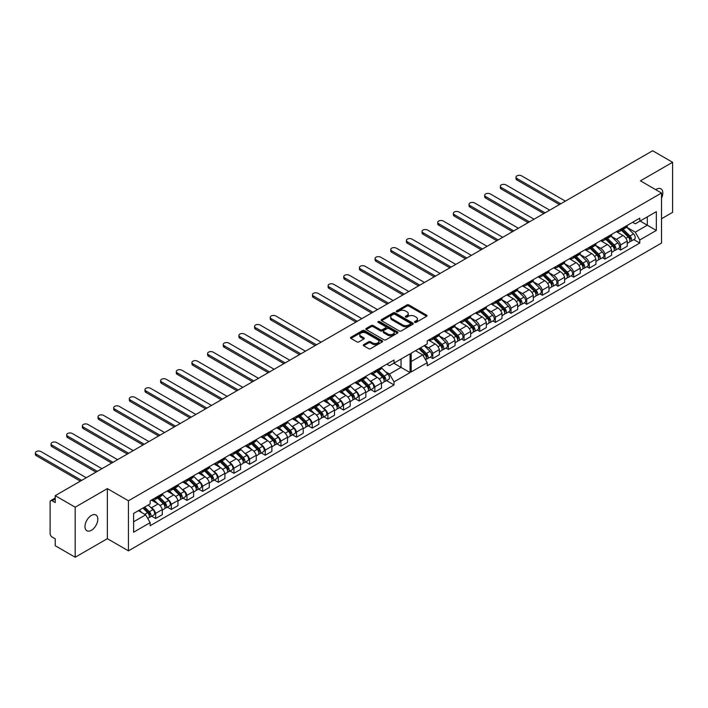 <?xml version="1.0" encoding="UTF-8"?>
<svg xmlns="http://www.w3.org/2000/svg" width="708" height="708" viewBox="0 0 708 708"><rect width="100%" height="100%" fill="white"/><g stroke="black" fill="none" stroke-linecap="round" stroke-linejoin="round"><path stroke-width="1.06" d="M661.511 198.196A9.08 5.248 120 0 0 660.936 188.797A9.08 5.248 120 0 0 656.396 189.248A9.08 5.248 120 0 0 655.723 189.673M91.403 530.283A9.08 5.248 120 0 0 97.332 522.274A9.08 5.248 120 0 0 95.943 514.999A9.08 5.248 120 0 0 91.403 515.451A9.08 5.248 120 0 0 85.464 523.451A9.08 5.248 120 0 0 86.863 530.726A9.08 5.248 120 0 0 91.403 530.283M414.773 322.352A0.974 0.566 0 0 0 416.145 322.352L426.614 316.308A1.389 0.805 0 0 0 427.021 315.741A1.389 0.805 0 0 0 426.614 315.175L408.879 304.936A1.389 0.805 0 0 0 406.914 304.936L396.445 310.98A0.974 0.566 0 0 0 397.825 311.777L399.179 310.989A4.46 2.575 0 0 1 405.48 310.989L406.958 311.847A4.46 2.575 0 0 1 408.268 313.662A4.46 2.575 0 0 1 406.958 315.485L405.604 316.264A0.974 0.566 0 0 0 406.985 317.06L408.339 316.281A4.46 2.575 0 0 1 414.649 316.281L416.127 317.131A4.46 2.575 0 0 1 417.428 318.954A4.46 2.575 0 0 1 416.127 320.777L414.773 321.556A0.974 0.566 0 0 0 414.773 322.352L414.773 321.556M399.277 330.955A1.389 0.805 0 0 0 401.25 330.955L412.87 324.246A1.389 0.805 0 0 0 413.277 323.671A1.389 0.805 0 0 0 412.87 323.105L395.144 312.874A1.389 0.805 0 0 0 393.17 312.874L381.55 319.582A1.389 0.805 0 0 0 381.143 320.149A1.389 0.805 0 0 0 381.55 320.715L399.277 330.955M55.224 495.662L652.626 150.751L672.6 162.282L640.439 180.85L661.511 193.018L128.431 500.786L107.359 488.617L75.19 507.194L55.224 495.662L55.224 502.556L52.109 500.76A2.841 1.637 -120 0 0 50.693 500.618A2.841 1.637 -120 0 0 50.109 501.919L50.109 533.549A2.841 1.637 -120 0 0 52.109 537.027L55.224 538.823L55.224 545.718L75.19 557.249L107.359 538.682L128.431 550.851L661.511 243.074L661.511 193.018M363.673 344.628A1.389 0.805 0 0 0 363.266 345.203A1.389 0.805 0 0 0 363.673 345.769L368.647 348.646A1.389 0.805 0 0 0 370.611 348.646L382.24 341.929A1.389 0.805 0 0 0 382.647 341.362A1.389 0.805 0 0 0 382.24 340.796L364.505 330.556A1.389 0.805 0 0 0 362.54 330.556L350.911 337.265A1.389 0.805 0 0 0 350.504 337.84A1.389 0.805 0 0 0 350.911 338.406L356.921 341.875A1.389 0.805 0 0 0 358.894 341.875L363.868 338.999A1.389 0.805 0 0 0 364.275 338.433A1.389 0.805 0 0 0 363.868 337.866L360.885 336.141A3.726 2.151 0 0 1 359.797 334.619A3.726 2.151 0 0 1 362.098 332.636A3.726 2.151 0 0 1 366.16 333.105L377.833 339.84A3.726 2.151 0 0 1 378.922 341.362A3.726 2.151 0 0 1 376.621 343.353A3.726 2.151 0 0 1 372.558 342.884L370.611 341.76A1.389 0.805 0 0 0 368.647 341.76L363.673 344.628L363.673 345.769L368.647 342.92L368.647 341.76M378.541 322.565A0.974 0.566 0 0 1 379.532 322.698L379.532 321.538L397.551 331.946A1.389 0.805 0 0 1 397.967 332.521A1.389 0.805 0 0 1 397.551 333.087L385.931 339.796A1.389 0.805 0 0 1 383.957 339.796L366.231 329.565L366.231 328.424A1.389 0.805 0 0 0 365.824 328.99A1.389 0.805 0 0 0 366.231 329.565M366.231 328.424L371.204 325.556A1.389 0.805 0 0 1 373.178 325.556L380.364 329.707A1.389 0.805 0 0 0 382.338 329.707L385.639 327.795A1.389 0.805 0 0 0 386.046 327.229A1.389 0.805 0 0 0 385.639 326.662L378.152 322.335A0.974 0.566 0 0 1 379.532 321.538M661.511 218.745L672.6 212.338L672.6 162.282M150.565 507.247L151.459 507.769A6.531 3.77 60 0 1 155.68 513.362L162.3 509.539A6.531 3.77 -120 0 0 158.088 503.946L151.415 500.096M154.725 499.751L161.353 495.927A6.531 3.77 -120 0 0 162.3 494.883L155.68 498.706A6.531 3.77 60 0 1 154.725 499.751A6.531 3.77 60 0 1 152.052 499.724M155.68 498.706L155.68 497.627M151.698 516.194L155.68 518.486L155.68 513.362M166.221 498.211L167.115 498.733A6.531 3.77 60 0 1 171.336 504.317L171.336 509.45L177.956 505.627L177.956 500.494A6.531 3.77 -120 0 0 173.743 494.91L167.07 491.051M171.336 488.591L171.336 489.662A6.531 3.77 60 0 1 170.38 490.715A6.531 3.77 60 0 1 167.708 490.688M167.353 507.149L171.336 509.45M155.68 518.486L162.3 514.663L162.3 509.539M162.3 494.883L162.3 493.803M370.868 389.657L374.851 391.949L381.47 388.126L381.47 383.001A6.531 3.77 -120 0 0 377.258 377.408L370.585 373.559M374.851 371.089L374.851 372.169A6.531 3.77 60 0 1 373.895 373.213L380.523 369.39A6.531 3.77 -120 0 0 381.47 368.337L381.47 367.266M369.735 380.709L370.638 381.231A6.531 3.77 60 0 1 374.851 386.825L374.851 391.949M373.895 373.213A6.531 3.77 60 0 1 371.222 373.187M355.212 398.692L359.195 400.985L365.815 397.161L365.815 392.037A6.531 3.77 -120 0 0 361.602 386.444L354.929 382.594M359.195 380.134L359.195 381.205A6.531 3.77 60 0 1 358.248 382.249L364.868 378.426A6.531 3.77 -120 0 0 365.815 377.382L365.815 376.302M354.08 389.754L354.982 390.267A6.531 3.77 60 0 1 359.195 395.861L359.195 400.985M358.248 382.249A6.531 3.77 60 0 1 355.566 382.223M339.557 407.728L343.539 410.029L350.159 406.206L350.159 401.073A6.531 3.77 -120 0 0 345.946 395.48L339.274 391.63M343.539 389.17L343.539 390.241A6.531 3.77 60 0 1 342.592 391.285L349.212 387.462A6.531 3.77 -120 0 0 350.159 386.418L350.159 385.347M338.424 398.79L339.327 399.312A6.531 3.77 60 0 1 343.539 404.896L343.539 410.029M342.592 391.285A6.531 3.77 60 0 1 339.911 391.259M323.91 416.764L327.884 419.065L334.503 415.242L334.503 410.109A6.531 3.77 -120 0 0 330.291 404.525L323.618 400.666M327.884 398.206L327.884 399.277A6.531 3.77 60 0 1 326.937 400.33L333.556 396.507A6.531 3.77 -120 0 0 334.503 395.453L334.503 394.383M322.768 407.826L323.671 408.348A6.531 3.77 60 0 1 327.884 413.932L327.884 419.065M326.937 400.33A6.531 3.77 60 0 1 324.255 400.303M308.254 425.809L312.228 428.101L318.857 424.278L318.857 419.154A6.531 3.77 -120 0 0 314.635 413.56L307.962 409.711M312.228 407.242L312.228 408.321A6.531 3.77 60 0 1 311.281 409.366L317.901 405.542A6.531 3.77 -120 0 0 318.857 404.498L318.857 403.418M307.113 416.87L308.015 417.384A6.531 3.77 60 0 1 312.228 422.977L312.228 428.101M311.281 409.366A6.531 3.77 60 0 1 308.599 409.339M292.599 434.845L296.572 437.146L303.201 433.323L303.201 428.19A6.531 3.77 -120 0 0 298.98 422.596L292.307 418.747M296.572 416.286L296.572 417.357A6.531 3.77 60 0 1 295.625 418.401L302.245 414.578A6.531 3.77 -120 0 0 303.201 413.534L303.201 412.463M291.457 425.906L292.36 426.42A6.531 3.77 60 0 1 296.572 432.013L296.572 437.146M295.625 418.401A6.531 3.77 60 0 1 292.953 418.375M276.943 443.881L280.917 446.182L287.545 442.358L287.545 437.225A6.531 3.77 -120 0 0 283.324 431.641L276.651 427.782M280.917 425.322L280.917 426.393A6.531 3.77 60 0 1 279.97 427.446L286.59 423.614A6.531 3.77 -120 0 0 287.545 422.57L287.545 421.499M275.801 434.942L276.704 435.464A6.531 3.77 60 0 1 280.917 441.049L280.917 446.182M279.97 427.446A6.531 3.77 60 0 1 277.297 427.42M261.287 452.925L265.261 455.217L271.89 451.394L271.89 446.27A6.531 3.77 -120 0 0 267.668 440.677L260.995 436.827M265.261 434.358L265.261 435.438A6.531 3.77 60 0 1 264.314 436.482L270.934 432.659A6.531 3.77 -120 0 0 271.89 431.615L271.89 430.535M260.146 443.978L261.048 444.5A6.531 3.77 60 0 1 265.261 450.093L265.261 455.217M264.314 436.482A6.531 3.77 60 0 1 261.641 436.455M245.632 461.961L249.605 464.262L256.234 460.43L256.234 455.306A6.531 3.77 -120 0 0 252.013 449.713L245.34 445.863M249.605 443.403L249.605 444.474A6.531 3.77 60 0 1 248.658 445.518L255.278 441.695A6.531 3.77 -120 0 0 256.234 440.65L256.234 439.579M244.499 453.023L245.393 453.536A6.531 3.77 60 0 1 249.605 459.129L249.605 464.262M248.658 445.518A6.531 3.77 60 0 1 245.986 445.491M229.976 470.997L233.95 473.298L240.578 469.475L240.578 464.342A6.531 3.77 -120 0 0 236.366 458.757L229.684 454.899M233.95 452.439L233.95 453.509A6.531 3.77 60 0 1 233.003 454.554L239.623 450.731A6.531 3.77 -120 0 0 240.578 449.686L240.578 448.615M228.843 462.059L229.737 462.581A6.531 3.77 60 0 1 233.95 468.165L233.95 473.298M233.003 454.554A6.531 3.77 60 0 1 230.33 454.527M214.32 480.042L218.294 482.334L224.923 478.511L224.923 473.378A6.531 3.77 -120 0 0 220.71 467.793L214.028 463.935M218.294 461.474L218.294 462.545A6.531 3.77 60 0 1 217.347 463.598L223.967 459.775A6.531 3.77 -120 0 0 224.923 458.722L224.923 457.651M213.188 471.094L214.082 471.616A6.531 3.77 60 0 1 218.294 477.21L218.294 482.334M217.347 463.598A6.531 3.77 60 0 1 214.674 463.572M198.665 489.078L202.638 491.37L209.267 487.546L209.267 482.422A6.531 3.77 -120 0 0 205.054 476.829L198.382 472.979M202.638 470.519L202.638 471.59A6.531 3.77 60 0 1 201.692 472.634L208.311 468.811A6.531 3.77 -120 0 0 209.267 467.767L209.267 466.687M197.532 480.139L198.426 480.652A6.531 3.77 60 0 1 202.638 486.246L202.638 491.37M201.692 472.634A6.531 3.77 60 0 1 199.019 472.608M183.009 498.113L186.992 500.414L193.611 496.591L193.611 491.458A6.531 3.77 -120 0 0 189.399 485.865L182.726 482.015M186.992 479.555L186.992 480.626A6.531 3.77 60 0 1 186.036 481.67L192.656 477.847A6.531 3.77 -120 0 0 193.611 476.803L193.611 475.732M181.876 489.175L182.77 489.697A6.531 3.77 60 0 1 186.992 495.281L186.992 500.414M186.036 481.67A6.531 3.77 60 0 1 183.363 481.644M170.38 490.715L177.009 486.892A6.531 3.77 -120 0 0 177.956 485.838L177.956 484.768M186.992 495.281L193.611 491.458M202.638 486.246L209.267 482.422M218.294 477.21L224.923 473.378M233.95 468.165L240.578 464.342M249.605 459.129L256.234 455.306M265.261 450.093L271.89 446.27M280.917 441.049L287.545 437.225M296.572 432.013L303.201 428.19M312.228 422.977L318.857 419.154M327.884 413.932L334.503 410.109M343.539 404.896L350.159 401.073M359.195 395.861L365.815 392.037M374.851 386.825L381.47 383.001M171.336 504.317L177.956 500.494M193.611 476.803L186.992 480.626M209.267 467.767L202.638 471.59M224.923 458.722L218.294 462.545M240.578 449.686L233.95 453.509M256.234 440.65L249.605 444.474M271.89 431.615L265.261 435.438M287.545 422.57L280.917 426.393M303.201 413.534L296.572 417.357M318.857 404.498L312.228 408.321M334.503 395.453L327.884 399.277M350.159 386.418L343.539 390.241M365.815 377.382L359.195 381.205M381.47 368.337L374.851 372.169M177.956 485.838L171.336 489.662M401.047 359.044L410.074 353.823L410.074 372.603L394.02 381.869L389.497 374.045L401.047 367.381L401.047 359.044M133.6 521.787L145.644 514.84L150.158 522.663L133.6 532.221L133.6 513.45L150.158 503.884L150.158 500.813L394.02 360.027L394.02 363.098L389.497 365.7L386.842 364.169M385.391 371.673L389.497 374.045M393.816 363.213L410.074 372.603M75.19 507.194L75.19 557.249M424.526 345.486L428.544 347.805A6.531 3.77 60 0 1 432.756 353.389L432.756 358.522L439.376 354.699L439.376 349.566A6.531 3.77 -120 0 0 435.163 343.973L428.49 340.123M432.756 337.663L432.756 338.734A6.531 3.77 60 0 1 431.8 339.778A6.531 3.77 60 0 1 429.128 339.751M430.278 357.089L432.756 358.522M431.8 339.778L438.429 335.955A6.531 3.77 -120 0 0 439.376 334.911L439.376 333.84M439.049 335.787L444.19 338.76A6.531 3.77 60 0 1 448.412 344.353L448.412 349.478L455.032 345.654L455.032 340.53A6.531 3.77 -120 0 0 450.819 334.937L444.146 331.087M448.412 328.618L448.412 329.698A6.531 3.77 60 0 1 447.456 330.742A6.531 3.77 60 0 1 444.783 330.716M445.934 348.053L448.412 349.478M447.456 330.742L454.085 326.919A6.531 3.77 -120 0 0 455.032 325.875L455.032 324.795M454.704 326.751L459.846 329.724A6.531 3.77 60 0 1 464.067 335.318L464.067 340.442L470.687 336.619L470.687 331.486A6.531 3.77 -120 0 0 466.475 325.901L459.802 322.043M464.067 319.582L464.067 320.653A6.531 3.77 60 0 1 463.112 321.706A6.531 3.77 60 0 1 460.439 321.68M461.589 339.017L464.067 340.442M463.112 321.706L469.74 317.883A6.531 3.77 -120 0 0 470.687 316.83L470.687 315.759M470.36 317.715L475.502 320.689A6.531 3.77 60 0 1 479.723 326.273L479.723 331.406L486.343 327.583L486.343 322.45A6.531 3.77 -120 0 0 482.13 316.865L475.457 313.007M479.723 310.546L479.723 311.617A6.531 3.77 60 0 1 478.767 312.662A6.531 3.77 60 0 1 476.095 312.635M477.245 329.972L479.723 331.406M478.767 312.662L485.396 308.838A6.531 3.77 -120 0 0 486.343 307.794L486.343 306.723M486.015 308.679L491.157 311.644A6.531 3.77 60 0 1 495.379 317.237L495.379 322.361L501.999 318.538L501.999 313.414A6.531 3.77 -120 0 0 497.786 307.821L491.113 303.971M495.379 301.511L495.379 302.582A6.531 3.77 60 0 1 494.423 303.626A6.531 3.77 60 0 1 491.75 303.599M492.901 320.936L495.379 322.361M494.423 303.626L501.052 299.803A6.531 3.77 -120 0 0 501.999 298.758L501.999 297.687M501.671 299.634L506.813 302.608A6.531 3.77 60 0 1 511.034 308.201L511.034 313.325L517.654 309.502L517.654 304.378A6.531 3.77 -120 0 0 513.442 298.785L506.769 294.935M511.034 292.466L511.034 293.546A6.531 3.77 60 0 1 510.079 294.59A6.531 3.77 60 0 1 507.406 294.563M508.556 311.901L511.034 313.325M510.079 294.59L516.707 290.767A6.531 3.77 -120 0 0 517.654 289.722L517.654 288.643M517.327 290.599L522.469 293.572A6.531 3.77 60 0 1 526.681 299.157L526.681 304.29L533.31 300.466L533.31 295.333A6.531 3.77 -120 0 0 529.097 289.749L522.424 285.89M526.681 283.43L526.681 284.501A6.531 3.77 60 0 1 525.734 285.554A6.531 3.77 60 0 1 523.062 285.528M524.212 302.865L526.681 304.29M525.734 285.554L532.354 281.722A6.531 3.77 -120 0 0 533.31 280.678L533.31 279.607M532.982 281.563L538.124 284.527A6.531 3.77 60 0 1 542.337 290.121L542.337 295.254L548.966 291.43L548.966 286.298A6.531 3.77 -120 0 0 544.753 280.704L538.071 276.855M542.337 274.394L542.337 275.465A6.531 3.77 60 0 1 541.39 276.509A6.531 3.77 60 0 1 538.717 276.483M539.868 293.82L542.337 295.254M541.39 276.509L548.01 272.686A6.531 3.77 -120 0 0 548.966 271.642L548.966 270.571M548.638 272.518L553.78 275.492A6.531 3.77 60 0 1 557.992 281.085L557.992 286.209L564.621 282.386L564.621 277.262A6.531 3.77 -120 0 0 560.409 271.668L553.727 267.819M557.992 265.35L557.992 266.429A6.531 3.77 60 0 1 557.046 267.474A6.531 3.77 60 0 1 554.373 267.447M555.523 284.784L557.992 286.209M557.046 267.474L563.665 263.65A6.531 3.77 -120 0 0 564.621 262.606L564.621 261.526M564.294 263.482L569.436 266.456A6.531 3.77 60 0 1 573.648 272.04L573.648 277.173L580.277 273.35L580.277 268.217A6.531 3.77 -120 0 0 576.055 262.633L569.382 258.774M573.648 256.314L573.648 257.385A6.531 3.77 60 0 1 572.701 258.438A6.531 3.77 60 0 1 570.029 258.411M571.179 275.748L573.648 277.173M572.701 258.438L579.321 254.614A6.531 3.77 -120 0 0 580.277 253.561L580.277 252.491M579.949 254.446L585.091 257.42A6.531 3.77 60 0 1 589.304 263.004L589.304 268.137L595.932 264.314L595.932 259.181A6.531 3.77 -120 0 0 591.711 253.588L585.038 249.738M589.304 247.278L589.304 248.349A6.531 3.77 60 0 1 588.357 249.393A6.531 3.77 60 0 1 585.684 249.366M586.835 266.704L589.304 268.137M588.357 249.393L594.977 245.57A6.531 3.77 -120 0 0 595.932 244.526L595.932 243.455M595.596 245.411L600.747 248.375A6.531 3.77 60 0 1 604.959 253.968L604.959 259.093L611.588 255.269L611.588 250.145A6.531 3.77 -120 0 0 607.367 244.552L600.694 240.702M604.959 238.242L604.959 239.313A6.531 3.77 60 0 1 604.013 240.357A6.531 3.77 60 0 1 601.34 240.331M602.49 257.668L604.959 259.093M604.013 240.357L610.632 236.534A6.531 3.77 -120 0 0 611.588 235.49L611.588 234.41M611.252 236.366L616.403 239.339A6.531 3.77 60 0 1 620.615 244.933L620.615 250.057L627.244 246.234L627.244 241.109A6.531 3.77 -120 0 0 623.022 235.516L616.349 231.666M620.615 229.197L620.615 230.277A6.531 3.77 60 0 1 619.668 231.321A6.531 3.77 60 0 1 616.995 231.295M618.146 248.632L620.615 250.057M627.244 225.374L627.244 226.445L620.615 230.277M619.668 231.321L626.288 227.498A6.531 3.77 -120 0 0 627.244 226.445M589.304 263.004L595.932 259.181M573.648 272.04L580.277 268.217M557.992 281.085L564.621 277.262M542.337 290.121L548.966 286.298M526.681 299.157L533.31 295.333M511.034 308.201L517.654 304.378M495.379 317.237L501.999 313.414M479.723 326.273L486.343 322.45M464.067 335.318L470.687 331.486M448.412 344.353L455.032 340.53M432.756 353.389L439.376 349.566M604.959 253.968L611.588 250.145M620.615 244.933L627.244 241.109M595.932 244.526L589.304 248.349M580.277 253.561L573.648 257.385M564.621 262.606L557.992 266.429M548.966 271.642L542.337 275.465M533.31 280.678L526.681 284.501M517.654 289.722L511.034 293.546M501.999 298.758L495.379 302.582M486.343 307.794L479.723 311.617M470.687 316.83L464.067 320.653M455.032 325.875L448.412 329.698M439.376 334.911L432.756 338.734M611.588 235.49L604.959 239.313M632.607 222.277L635.271 223.808L639.784 221.206L639.784 218.135L427.234 340.849L427.234 343.92L411.18 353.186L411.18 371.966L427.234 362.691L427.234 365.762L639.784 243.048L639.784 239.977L635.271 232.153L647.307 225.206L647.307 216.86L656.343 211.648L656.343 230.419L639.784 239.977M633.802 239.587L639.784 243.048M411.18 361.531L422.72 354.867L415.49 350.699M422.72 354.867L427.234 362.691M626.907 227.33L635.271 232.153M394.02 363.098L410.074 353.823M150.158 522.663L150.158 525.734L394.02 384.94L394.02 381.869M639.784 221.206L656.343 211.648M128.431 550.851L128.431 500.786M107.359 538.682L107.359 488.617M640.085 221.029L656.343 230.419M145.644 514.84L138.414 510.663M386.524 380.612L394.02 384.94M415.162 322.494L416.127 321.936A4.46 2.575 0 0 0 417.428 320.113L417.428 318.954M408.268 313.662L408.268 314.821A4.46 2.575 0 0 1 406.958 316.644L405.994 317.202M426.614 315.175L426.614 316.308L408.879 306.095A1.389 0.805 0 0 0 406.914 306.095L396.834 311.909M378.922 341.362L378.922 342.522A3.726 2.151 0 0 1 376.621 344.513A3.726 2.151 0 0 1 372.558 344.044L370.611 342.92A1.389 0.805 0 0 0 368.647 342.92M359.797 334.619L359.797 335.778A3.726 2.151 0 0 0 360.885 337.3L360.885 336.141M363.868 337.866L363.868 338.999L360.885 337.3M382.24 340.796L382.24 341.929L364.505 331.716A1.389 0.805 0 0 0 362.54 331.716L350.929 338.415M366.248 329.574L371.204 326.707L371.204 325.556M386.046 327.229L386.046 328.388A1.389 0.805 0 0 1 385.639 328.954L382.338 330.866A1.389 0.805 0 0 1 380.364 330.866L373.178 326.707A1.389 0.805 0 0 0 371.204 326.707M379.532 322.698L397.533 333.096M387.825 334.008A3.726 2.151 0 0 0 391.887 334.477A3.726 2.151 0 0 0 394.188 332.495A3.726 2.151 0 0 0 393.099 330.972L388.984 328.592A1.389 0.805 0 0 0 387.019 328.592L383.718 330.503A1.389 0.805 0 0 0 383.311 331.07A1.389 0.805 0 0 0 383.718 331.636L387.825 334.008L387.825 335.167A3.726 2.151 0 0 0 391.887 335.636A3.726 2.151 0 0 0 394.188 333.645L394.188 332.495M383.311 331.07L383.311 332.229A1.389 0.805 0 0 0 383.718 332.795L383.718 331.636M387.825 335.167L383.718 332.795M412.87 323.105L412.87 324.246L395.144 314.025A1.389 0.805 0 0 0 393.17 314.025L381.568 320.733L381.55 319.582M410.41 324.069A0.974 0.566 0 0 0 410.41 323.273L394.843 314.29A0.974 0.566 0 0 0 393.471 314.29L392.037 315.113A4.46 2.575 0 0 0 390.736 316.936A4.46 2.575 0 0 0 392.037 318.759L402.675 324.901A4.46 2.575 0 0 0 408.985 324.901L410.41 324.069L410.41 325.229A0.974 0.566 0 0 0 410.693 324.83L410.693 323.671M390.736 316.936L390.736 318.096A4.46 2.575 0 0 0 392.037 319.919L392.037 318.759M410.41 325.229L408.985 326.061A4.46 2.575 0 0 1 402.675 326.061L392.037 319.919M621.465 230.277L628.226 236.95A3.549 2.044 60 0 1 629.164 242.269L627.244 243.375M616.854 231.374L618.261 232.764M623.288 232.074L625.907 233.587M565.373 201.125L521.566 175.841A3.266 1.885 0 0 0 518.008 175.434A3.266 1.885 0 0 0 515.999 177.168A3.266 1.885 0 0 0 516.955 178.504L560.754 203.798M622.155 229.888L629.5 237.127A1.699 0.982 60 0 1 629.952 239.685A1.699 0.982 60 0 1 629.793 239.746M623.173 229.295L629.934 235.959A3.549 2.044 60 0 1 630.872 241.286A3.549 2.044 60 0 1 629.801 241.393M626.73 227.153L633.545 233.879A3.549 2.044 60 0 1 634.483 239.198L630.872 241.286M559.453 204.55L516.955 180.009A3.266 1.885 180 0 1 515.999 178.681L515.999 177.168M372.842 374.859L371.178 373.213M376.815 371.532L382.462 377.099A3.549 2.044 60 0 1 383.4 382.417L381.47 383.532M373.072 373.488L376.745 377.107M377.523 372.231L380.143 373.744M321.113 342.15L275.801 315.989A3.266 1.885 0 0 0 272.244 315.582A3.266 1.885 0 0 0 270.226 317.326A3.266 1.885 0 0 0 271.182 318.653L316.494 344.814M377.497 371.134L383.736 377.284A1.699 0.982 60 0 1 384.179 379.842A1.699 0.982 60 0 1 384.028 379.904M378.523 370.541L384.17 376.116A3.549 2.044 60 0 1 385.108 381.435A3.549 2.044 60 0 1 384.028 381.55M381.47 367.806L387.78 374.028A3.549 2.044 60 0 1 388.719 379.346L385.108 381.435M315.193 345.566L271.182 320.166A3.266 1.885 180 0 1 270.226 318.83L270.226 317.326M605.809 239.313L612.57 245.986A3.549 2.044 60 0 1 613.509 251.305L611.588 252.42M601.198 240.41L602.605 241.8M607.632 241.118L610.252 242.623M549.718 210.17L505.91 184.876A3.266 1.885 0 0 0 502.353 184.469A3.266 1.885 0 0 0 500.344 186.213A3.266 1.885 0 0 0 501.299 187.54L545.098 212.834M606.499 238.923L613.845 246.172A1.699 0.982 60 0 1 614.296 248.72A1.699 0.982 60 0 1 614.137 248.782M607.517 238.331L614.279 245.003A3.549 2.044 60 0 1 615.217 250.322A3.549 2.044 60 0 1 614.146 250.437M611.084 236.198L617.889 242.915A3.549 2.044 60 0 1 618.827 248.234L615.217 250.322M543.797 213.586L501.299 189.045A3.266 1.885 180 0 1 500.344 187.717L500.344 186.213M590.162 248.358L596.915 255.022A3.549 2.044 60 0 1 597.853 260.34L595.932 261.456M585.543 249.446L586.95 250.844M591.976 250.154L594.596 251.659M534.062 219.206L490.255 193.912A3.266 1.885 0 0 0 486.697 193.505A3.266 1.885 0 0 0 484.688 195.249A3.266 1.885 0 0 0 485.644 196.576L529.442 221.869M590.844 247.959L598.189 255.207A1.699 0.982 60 0 1 598.641 257.765A1.699 0.982 60 0 1 598.481 257.827M591.861 247.366L598.623 254.039A3.549 2.044 60 0 1 599.561 259.358A3.549 2.044 60 0 1 598.49 259.473M595.428 245.234L602.234 251.951A3.549 2.044 60 0 1 603.172 257.269L599.561 259.358M528.141 222.622L485.644 198.09A3.266 1.885 180 0 1 484.688 196.753L484.688 195.249M574.507 257.393L581.259 264.066A3.549 2.044 60 0 1 582.197 269.385L580.277 270.491M569.887 258.491L571.294 259.88M576.33 259.19L578.94 260.703M518.406 228.241L474.599 202.957A3.266 1.885 0 0 0 471.041 202.541A3.266 1.885 0 0 0 469.032 204.285A3.266 1.885 0 0 0 469.988 205.621L513.787 230.905M575.188 256.995L582.534 264.243A1.699 0.982 60 0 1 582.985 266.801A1.699 0.982 60 0 1 582.826 266.863M576.206 256.411L582.967 263.075A3.549 2.044 60 0 1 583.905 268.394A3.549 2.044 60 0 1 582.834 268.509M579.772 254.269L586.578 260.995A3.549 2.044 60 0 1 587.516 266.314L583.905 268.394M512.486 231.666L469.988 207.125A3.266 1.885 180 0 1 469.032 205.789L469.032 204.285M558.851 266.429L565.604 273.102A3.549 2.044 60 0 1 566.542 278.421L564.621 279.536M554.231 267.527L555.638 268.916M560.674 268.235L563.285 269.739M502.751 237.286L458.943 211.993A3.266 1.885 0 0 0 455.386 211.586A3.266 1.885 0 0 0 453.377 213.32A3.266 1.885 0 0 0 454.332 214.657L498.131 239.95M559.532 266.04L566.878 273.288A1.699 0.982 60 0 1 567.329 275.837A1.699 0.982 60 0 1 567.17 275.899M560.55 265.447L567.312 272.12A3.549 2.044 60 0 1 568.25 277.439A3.549 2.044 60 0 1 567.179 277.554M564.117 263.314L570.922 270.031A3.549 2.044 60 0 1 571.86 275.35L568.25 277.439M496.83 240.702L454.332 216.161A3.266 1.885 180 0 1 453.377 214.834L453.377 213.32M543.195 275.474L549.957 282.138A3.549 2.044 60 0 1 550.886 287.457L548.966 288.572M538.576 276.562L539.983 277.961M545.018 277.271L547.629 278.775M487.095 246.322L443.288 221.029A3.266 1.885 0 0 0 439.73 220.622A3.266 1.885 0 0 0 437.721 222.365A3.266 1.885 0 0 0 438.677 223.693L482.475 248.986M543.877 275.076L551.222 282.324A1.699 0.982 60 0 1 551.674 284.873A1.699 0.982 60 0 1 551.514 284.935M544.894 274.483L551.656 281.156A3.549 2.044 60 0 1 552.594 286.474A3.549 2.044 60 0 1 551.523 286.59M548.461 272.35L555.276 279.067A3.549 2.044 60 0 1 556.205 284.386L552.594 286.474M481.175 249.738L438.677 225.206A3.266 1.885 180 0 1 437.721 223.87L437.721 222.365M527.54 284.51L534.301 291.183A3.549 2.044 60 0 1 535.23 296.502L533.31 297.608M522.92 285.607L524.327 286.997M529.363 286.306L531.974 287.82M471.44 255.358L427.632 230.073A3.266 1.885 0 0 0 424.083 229.657A3.266 1.885 0 0 0 422.065 231.401A3.266 1.885 0 0 0 423.021 232.737L466.82 258.022M528.221 284.112L535.567 291.36A1.699 0.982 60 0 1 536.018 293.917A1.699 0.982 60 0 1 535.859 293.979M529.239 283.527L536 290.191A3.549 2.044 60 0 1 536.938 295.51A3.549 2.044 60 0 1 535.867 295.625M532.805 281.386L539.62 288.112A3.549 2.044 60 0 1 540.549 293.431L536.938 295.51M465.519 258.774L423.021 234.242A3.266 1.885 180 0 1 422.065 232.905L422.065 231.401M511.884 293.546L518.645 300.219A3.549 2.044 60 0 1 519.575 305.537L517.654 306.644M507.264 294.643L508.68 296.033M513.707 295.342L516.318 296.856M455.784 264.394L411.985 239.109A3.266 1.885 0 0 0 408.428 238.702A3.266 1.885 0 0 0 406.41 240.437A3.266 1.885 0 0 0 407.365 241.773L451.173 267.066M512.565 293.156L519.911 300.404A1.699 0.982 60 0 1 520.362 302.953A1.699 0.982 60 0 1 520.203 303.015M513.592 292.563L520.345 299.236A3.549 2.044 60 0 1 521.283 304.555A3.549 2.044 60 0 1 520.212 304.661M517.15 290.422L523.964 297.148A3.549 2.044 60 0 1 524.894 302.466L521.283 304.555M449.863 267.819L407.365 243.278A3.266 1.885 180 0 1 406.41 241.95L406.41 240.437M496.228 302.59L502.99 309.254A3.549 2.044 60 0 1 503.919 314.573L501.999 315.688M491.609 303.679L493.025 305.077M498.051 304.387L500.662 305.891M440.128 273.438L396.33 248.145A3.266 1.885 0 0 0 392.772 247.738A3.266 1.885 0 0 0 390.754 249.481A3.266 1.885 0 0 0 391.71 250.809L435.517 276.102M496.91 302.192L504.255 309.44A1.699 0.982 60 0 1 504.707 311.989A1.699 0.982 60 0 1 504.547 312.051M497.936 301.599L504.689 308.272A3.549 2.044 60 0 1 505.627 313.591A3.549 2.044 60 0 1 504.556 313.706M501.494 299.466L508.309 306.183A3.549 2.044 60 0 1 509.238 311.502L505.627 313.591M434.208 276.855L391.71 252.314A3.266 1.885 180 0 1 390.754 250.986L390.754 249.481M480.573 311.626L487.334 318.29A3.549 2.044 60 0 1 488.263 323.609L486.343 324.724M475.953 312.724L477.369 314.113M482.396 313.423L485.007 314.936M424.473 282.474L380.674 257.181A3.266 1.885 0 0 0 377.116 256.774A3.266 1.885 0 0 0 375.098 258.517A3.266 1.885 0 0 0 376.054 259.854L419.862 285.138M481.254 311.228L488.6 318.476A1.699 0.982 60 0 1 489.051 321.034A1.699 0.982 60 0 1 488.892 321.096M482.281 310.644L489.033 317.308A3.549 2.044 60 0 1 489.971 322.627A3.549 2.044 60 0 1 488.901 322.742M485.838 308.502L492.653 315.219A3.549 2.044 60 0 1 493.582 320.538L489.971 322.627M418.552 285.89L376.054 261.358A3.266 1.885 180 0 1 375.098 260.022L375.098 258.517M464.917 320.662L471.678 327.335A3.549 2.044 60 0 1 472.617 332.654L470.687 333.76M460.297 321.759L461.713 323.149M466.74 322.459L469.351 323.972M408.817 291.51L365.018 266.226A3.266 1.885 0 0 0 361.461 265.819A3.266 1.885 0 0 0 359.443 267.553A3.266 1.885 0 0 0 360.399 268.89L404.206 294.174M465.599 320.264L472.944 327.512A1.699 0.982 60 0 1 473.395 330.07A1.699 0.982 60 0 1 473.245 330.132M466.625 319.68L473.387 326.344A3.549 2.044 60 0 1 474.316 331.663A3.549 2.044 60 0 1 473.245 331.778M470.183 317.538L476.997 324.264A3.549 2.044 60 0 1 477.935 329.583L474.316 331.663M402.896 294.935L360.399 270.394A3.266 1.885 180 0 1 359.443 269.058L359.443 267.553M449.261 329.698L456.023 336.371A3.549 2.044 60 0 1 456.961 341.69L455.032 342.805M444.642 330.795L446.058 332.185M451.084 331.503L453.695 333.008M393.161 300.555L349.363 275.262A3.266 1.885 0 0 0 345.805 274.854A3.266 1.885 0 0 0 343.787 276.598A3.266 1.885 0 0 0 344.743 277.925L388.55 303.219M449.943 329.309L457.288 336.557A1.699 0.982 60 0 1 457.74 339.105A1.699 0.982 60 0 1 457.589 339.167M450.969 328.716L457.731 335.388A3.549 2.044 60 0 1 458.66 340.707A3.549 2.044 60 0 1 457.589 340.822M454.527 326.583L461.342 333.3A3.549 2.044 60 0 1 462.28 338.619L458.66 340.707M387.241 303.971L344.743 279.43A3.266 1.885 180 0 1 343.787 278.102L343.787 276.598M433.606 338.743L440.367 345.407A3.549 2.044 60 0 1 441.305 350.726L439.376 351.841M428.986 339.831L430.402 341.229M435.429 340.539L438.04 342.044M377.506 309.591L333.707 284.297A3.266 1.885 0 0 0 330.149 283.89A3.266 1.885 0 0 0 328.131 285.634A3.266 1.885 0 0 0 329.087 286.961L372.895 312.255M434.287 338.344L441.633 345.593A1.699 0.982 60 0 1 442.084 348.15A1.699 0.982 60 0 1 441.934 348.203M435.314 337.751L442.075 344.424A3.549 2.044 60 0 1 443.004 349.743A3.549 2.044 60 0 1 441.934 349.858M438.871 335.619L445.686 342.336A3.549 2.044 60 0 1 446.624 347.655L443.004 349.743M371.585 313.007L329.087 288.475A3.266 1.885 180 0 1 328.131 287.138L328.131 285.634M418.906 348.725L424.712 354.451A3.549 2.044 60 0 1 425.65 359.77L425.57 359.814M419.773 349.575L422.384 351.088M361.85 318.627L318.051 293.342A3.266 1.885 0 0 0 314.494 292.926A3.266 1.885 0 0 0 312.476 294.67A3.266 1.885 0 0 0 313.432 296.006L357.239 321.29M419.596 348.327L425.977 354.628A1.699 0.982 60 0 1 426.428 357.186A1.699 0.982 60 0 1 426.278 357.248M420.614 347.743L426.42 353.46A3.549 2.044 60 0 1 427.349 358.779A3.549 2.044 60 0 1 426.278 358.894M424.225 345.654L430.03 351.38A3.549 2.044 60 0 1 430.968 356.699L427.349 358.779M355.929 322.043L313.432 297.51A3.266 1.885 180 0 1 312.476 296.174L312.476 294.67M357.186 383.895L355.522 382.249M361.16 380.568L366.806 386.143A3.549 2.044 60 0 1 367.744 391.462L365.815 392.568M357.416 382.532L361.089 386.152M361.868 381.267L364.487 382.78M305.458 351.186L260.146 325.034A3.266 1.885 0 0 0 256.588 324.618A3.266 1.885 0 0 0 254.57 326.361A3.266 1.885 0 0 0 255.526 327.698L300.838 353.858M361.841 380.169L368.08 386.32A1.699 0.982 60 0 1 368.523 388.878A1.699 0.982 60 0 1 368.372 388.94M362.868 379.585L368.514 385.152A3.549 2.044 60 0 1 369.452 390.471A3.549 2.044 60 0 1 368.381 390.586M365.815 376.851L372.125 383.072A3.549 2.044 60 0 1 373.063 388.391L369.452 390.471M299.537 354.611L255.526 329.202A3.266 1.885 180 0 1 254.57 327.866L254.57 326.361M341.53 392.931L339.867 391.294M345.504 389.604L351.15 395.179A3.549 2.044 60 0 1 352.088 400.498L350.159 401.613M341.76 391.568L345.433 395.188M346.212 390.312L348.832 391.816M289.802 360.23L244.49 334.07A3.266 1.885 0 0 0 240.932 333.663A3.266 1.885 0 0 0 238.915 335.406A3.266 1.885 0 0 0 239.87 336.734L285.182 362.894M346.185 389.214L352.425 395.365A1.699 0.982 60 0 1 352.867 397.914A1.699 0.982 60 0 1 352.717 397.976M347.212 388.621L352.858 394.197A3.549 2.044 60 0 1 353.796 399.516A3.549 2.044 60 0 1 352.726 399.631M350.159 385.887L356.469 392.108A3.549 2.044 60 0 1 357.407 397.427L353.796 399.516M283.881 363.647L239.87 338.238A3.266 1.885 180 0 1 238.915 336.911L238.915 335.406M325.875 401.967L324.211 400.33M329.848 398.648L335.495 404.215A3.549 2.044 60 0 1 336.433 409.534L334.503 410.649M326.114 400.604L329.778 404.224M330.556 399.347L333.176 400.852M274.146 369.266L228.834 343.106A3.266 1.885 0 0 0 225.277 342.699A3.266 1.885 0 0 0 223.259 344.442A3.266 1.885 0 0 0 224.215 345.769L269.527 371.93M330.53 398.25L336.769 404.401A1.699 0.982 60 0 1 337.212 406.95A1.699 0.982 60 0 1 337.061 407.012M331.556 397.657L337.203 403.233A3.549 2.044 60 0 1 338.141 408.551A3.549 2.044 60 0 1 337.07 408.666M334.503 394.922L340.814 401.144A3.549 2.044 60 0 1 341.752 406.463L338.141 408.551M268.226 372.682L224.215 347.283A3.266 1.885 180 0 1 223.259 345.946L223.259 344.442M310.219 411.012L308.555 409.366M314.193 407.684L319.839 413.26A3.549 2.044 60 0 1 320.777 418.578L318.857 419.685M310.458 409.649L314.122 413.26M314.901 408.383L317.52 409.897M258.491 378.302L213.179 352.15A3.266 1.885 0 0 0 209.621 351.734A3.266 1.885 0 0 0 207.603 353.478A3.266 1.885 0 0 0 208.559 354.814L253.871 380.975M314.874 407.286L321.113 413.437A1.699 0.982 60 0 1 321.565 415.994A1.699 0.982 60 0 1 321.405 416.056M315.901 406.702L321.547 412.268A3.549 2.044 60 0 1 322.485 417.587A3.549 2.044 60 0 1 321.414 417.702M318.857 403.958L325.158 410.189A3.549 2.044 60 0 1 326.096 415.507L322.485 417.587M252.57 381.727L208.559 356.319A3.266 1.885 180 0 1 207.603 354.982L207.603 353.478M294.563 420.048L292.9 418.41M298.537 416.72L304.183 422.295A3.549 2.044 60 0 1 305.121 427.614L303.201 428.721M294.802 418.685L298.466 422.304M299.245 417.419L301.865 418.932M242.835 387.347L197.523 361.186A3.266 1.885 0 0 0 193.965 360.779A3.266 1.885 0 0 0 191.957 362.514A3.266 1.885 0 0 0 192.912 363.85L238.215 390.011M299.219 416.331L305.458 422.481A1.699 0.982 60 0 1 305.909 425.03A1.699 0.982 60 0 1 305.75 425.092M300.245 415.738L305.891 421.313A3.549 2.044 60 0 1 306.829 426.632A3.549 2.044 60 0 1 305.759 426.738M303.201 413.003L309.502 419.224A3.549 2.044 60 0 1 310.44 424.543L306.829 426.632M236.915 390.763L192.912 365.355A3.266 1.885 180 0 1 191.957 364.027L191.957 362.514M278.908 429.083L277.244 427.446M282.881 425.756L288.528 431.331A3.549 2.044 60 0 1 289.466 436.65L287.545 437.765M279.147 427.721L282.811 431.34M283.589 426.464L286.209 427.968M227.179 396.383L181.868 370.222A3.266 1.885 0 0 0 178.31 369.815A3.266 1.885 0 0 0 176.301 371.558A3.266 1.885 0 0 0 177.257 372.886L222.56 399.046M283.563 425.366L289.802 431.517A1.699 0.982 60 0 1 290.253 434.066A1.699 0.982 60 0 1 290.094 434.128M284.589 424.773L290.236 430.349A3.549 2.044 60 0 1 291.174 435.668A3.549 2.044 60 0 1 290.103 435.783M287.545 422.039L293.847 428.26A3.549 2.044 60 0 1 294.785 433.579L291.174 435.668M221.259 399.799L177.257 374.39A3.266 1.885 180 0 1 176.301 373.063L176.301 371.558M263.252 438.128L261.588 436.482M267.226 434.8L272.872 440.367A3.549 2.044 60 0 1 273.81 445.686L271.89 446.801M263.491 436.756L267.155 440.376M267.934 435.5L270.553 437.013M211.524 405.419L166.212 379.258A3.266 1.885 0 0 0 162.654 378.851A3.266 1.885 0 0 0 160.645 380.594A3.266 1.885 0 0 0 161.601 381.931L206.904 408.082M267.907 434.402L274.146 440.553A1.699 0.982 60 0 1 274.598 443.111A1.699 0.982 60 0 1 274.439 443.173M268.934 433.809L274.58 439.385A3.549 2.044 60 0 1 275.518 444.704A3.549 2.044 60 0 1 274.447 444.819M271.89 431.075L278.191 437.296A3.549 2.044 60 0 1 279.129 442.624L275.518 444.704M205.603 408.835L161.601 383.435A3.266 1.885 180 0 1 160.645 382.099L160.645 380.594M247.596 447.164L245.933 445.518M251.57 443.836L257.216 449.412A3.549 2.044 60 0 1 258.154 454.731L256.234 455.837M247.835 445.801L251.499 449.421M252.287 444.536L254.898 446.049M195.868 414.463L150.556 388.303A3.266 1.885 0 0 0 146.999 387.896A3.266 1.885 0 0 0 144.99 389.63A3.266 1.885 0 0 0 145.945 390.966L191.249 417.127M252.252 443.438L258.491 449.589A1.699 0.982 60 0 1 258.942 452.147A1.699 0.982 60 0 1 258.783 452.208M253.278 442.854L258.924 448.421A3.549 2.044 60 0 1 259.863 453.74A3.549 2.044 60 0 1 258.792 453.855M256.234 440.119L262.535 446.341A3.549 2.044 60 0 1 263.473 451.66L259.863 453.74M189.948 417.879L145.945 392.471A3.266 1.885 180 0 1 144.99 391.135L144.99 389.63M231.941 456.2L230.277 454.563M235.914 452.872L241.561 458.448A3.549 2.044 60 0 1 242.499 463.767L240.578 464.882M232.18 454.837L235.844 458.457M236.631 453.58L239.242 455.085M180.213 423.499L134.901 397.338A3.266 1.885 0 0 0 131.343 396.931A3.266 1.885 0 0 0 129.334 398.675A3.266 1.885 0 0 0 130.29 400.002L175.593 426.163M236.605 452.483L242.835 458.634A1.699 0.982 60 0 1 243.286 461.182A1.699 0.982 60 0 1 243.127 461.244M237.623 451.89L243.269 457.465A3.549 2.044 60 0 1 244.207 462.784A3.549 2.044 60 0 1 243.136 462.899M240.578 449.155L246.88 455.377A3.549 2.044 60 0 1 247.818 460.696L244.207 462.784M174.292 426.915L130.29 401.507A3.266 1.885 180 0 1 129.334 400.179L129.334 398.675M216.285 465.236L214.621 463.598M220.259 461.917L225.914 467.484A3.549 2.044 60 0 1 226.843 472.802L224.923 473.918M216.524 463.873L220.188 467.492M220.976 462.616L223.586 464.121M164.557 432.535L119.245 406.374A3.266 1.885 0 0 0 115.687 405.967A3.266 1.885 0 0 0 113.678 407.711A3.266 1.885 0 0 0 114.634 409.038L159.937 435.199M220.949 461.519L227.179 467.669A1.699 0.982 60 0 1 227.631 470.227A1.699 0.982 60 0 1 227.472 470.28M221.967 460.926L227.613 466.501A3.549 2.044 60 0 1 228.551 471.82A3.549 2.044 60 0 1 227.48 471.935M224.923 458.191L231.233 464.413A3.549 2.044 60 0 1 232.162 469.731L228.551 471.82M158.636 435.951L114.634 410.551A3.266 1.885 180 0 1 113.678 409.215L113.678 407.711M200.629 474.28L198.966 472.634M204.603 470.953L210.258 476.528A3.549 2.044 60 0 1 211.188 481.847L209.267 482.953M200.868 472.917L204.532 476.537M205.32 471.652L207.931 473.165M148.901 441.571L103.589 415.419A3.266 1.885 0 0 0 100.032 415.003A3.266 1.885 0 0 0 98.023 416.746A3.266 1.885 0 0 0 98.978 418.083L144.29 444.243M205.293 470.555L211.524 476.705A1.699 0.982 60 0 1 211.975 479.263A1.699 0.982 60 0 1 211.816 479.325M206.311 469.97L211.958 475.537A3.549 2.044 60 0 1 212.896 480.856A3.549 2.044 60 0 1 211.825 480.971M209.267 467.236L215.577 473.457A3.549 2.044 60 0 1 216.506 478.776L212.896 480.856M142.981 444.996L98.978 419.587A3.266 1.885 180 0 1 98.023 418.251L98.023 416.746M184.974 483.316L183.31 481.679M188.947 479.989L194.603 485.564A3.549 2.044 60 0 1 195.532 490.883L193.611 491.998M185.213 481.953L188.877 485.573M189.664 480.688L192.275 482.201M133.246 450.615L87.934 424.455A3.266 1.885 0 0 0 84.385 424.048A3.266 1.885 0 0 0 82.367 425.782A3.266 1.885 0 0 0 83.323 427.119L128.635 453.279M189.638 479.599L195.868 485.75A1.699 0.982 60 0 1 196.32 488.299A1.699 0.982 60 0 1 196.16 488.361M190.656 479.006L196.302 484.582A3.549 2.044 60 0 1 197.24 489.901A3.549 2.044 60 0 1 196.169 490.016M193.611 476.272L199.922 482.493A3.549 2.044 60 0 1 200.851 487.812L197.24 489.901M127.325 454.032L83.323 428.623A3.266 1.885 180 0 1 82.367 427.296L82.367 425.782M169.318 492.352L167.654 490.715M173.292 489.024L178.947 494.6A3.549 2.044 60 0 1 179.876 499.919L177.956 501.034M169.557 490.989L173.23 494.609M174.009 489.732L176.619 491.237M117.59 459.651L72.287 433.491A3.266 1.885 0 0 0 68.729 433.084A3.266 1.885 0 0 0 66.711 434.827A3.266 1.885 0 0 0 67.667 436.155L112.979 462.315M173.982 488.635L180.213 494.786A1.699 0.982 60 0 1 180.664 497.335A1.699 0.982 60 0 1 180.505 497.397M175 488.042L180.646 493.618A3.549 2.044 60 0 1 181.584 498.936A3.549 2.044 60 0 1 180.513 499.051M177.956 485.307L184.266 491.529A3.549 2.044 60 0 1 185.195 496.848L181.584 498.936M111.669 463.067L67.667 437.668A3.266 1.885 180 0 1 66.711 436.332L66.711 434.827M153.663 501.397L151.999 499.751M157.636 498.069L163.291 503.636A3.549 2.044 60 0 1 164.221 508.964L162.3 510.07M153.901 500.034L157.574 503.645M158.353 498.768L160.964 500.282M101.934 468.687L56.631 442.527A3.266 1.885 0 0 0 53.073 442.119A3.266 1.885 0 0 0 51.056 443.863A3.266 1.885 0 0 0 52.011 445.199L97.323 471.351M158.327 497.671L164.557 503.822A1.699 0.982 60 0 1 165.008 506.379A1.699 0.982 60 0 1 164.849 506.441M159.344 497.078L164.991 502.653A3.549 2.044 60 0 1 165.929 507.972A3.549 2.044 60 0 1 164.858 508.087M162.3 494.343L168.61 500.565A3.549 2.044 60 0 1 169.539 505.893L165.929 507.972M96.014 472.112L52.011 446.704A3.266 1.885 180 0 1 51.056 445.367L51.056 443.863M142.945 508.052L147.636 512.68A3.549 2.044 60 0 1 148.574 517.999L147.742 518.477M139.334 510.141L141.919 512.689M143.034 507.999L145.308 509.317M86.279 477.732L40.975 451.571A3.266 1.885 0 0 0 37.418 451.164A3.266 1.885 0 0 0 35.4 452.899A3.266 1.885 0 0 0 36.356 454.235L81.668 480.396M143.627 507.654L148.901 512.857A1.699 0.982 60 0 1 149.353 515.415A1.699 0.982 60 0 1 149.202 515.477M144.653 507.07L149.344 511.689A3.549 2.044 60 0 1 150.273 517.017A3.549 2.044 60 0 1 149.202 517.123M148.264 504.981L152.955 509.61A3.549 2.044 60 0 1 153.893 514.928L150.273 517.017M80.358 481.148L36.356 455.74A3.266 1.885 180 0 1 35.4 454.412L35.4 452.899M182.77 489.697L189.399 485.865M198.426 480.652L205.054 476.829M214.082 471.616L220.71 467.793M229.737 462.581L236.366 458.757M245.393 453.536L252.013 449.713M261.048 444.5L267.668 440.677M276.704 435.464L283.324 431.641M292.36 426.42L298.98 422.596M308.015 417.384L314.635 413.56M323.671 408.348L330.291 404.525M339.327 399.312L345.946 395.48M354.982 390.267L361.602 386.444M370.638 381.231L377.258 377.408M167.115 498.733L173.743 494.91M151.459 507.769L158.088 503.946M585.091 257.42L591.711 253.588M569.436 266.456L576.055 262.633M553.78 275.492L560.409 271.668M538.124 284.527L544.753 280.704M522.469 293.572L529.097 289.749M506.813 302.608L513.442 298.785M491.157 311.644L497.786 307.821M475.502 320.689L482.13 316.865M459.846 329.724L466.475 325.901M444.19 338.76L450.819 334.937M428.544 347.805L435.163 343.973M600.747 248.375L607.367 244.552M616.403 239.339L623.022 235.516M55.224 498.963L52.109 500.76M416.127 321.936L416.127 320.777M405.604 317.06L405.604 316.264M406.958 316.644L406.958 315.485M396.445 311.777L396.445 310.98M406.914 306.095L406.914 304.936M408.879 306.095L408.879 304.936M370.611 342.92L370.611 341.76M372.558 344.044L372.558 342.884M350.911 338.406L350.911 337.265M362.54 331.716L362.54 330.556M364.505 331.716L364.505 330.556M373.178 326.707L373.178 325.556M380.364 330.866L380.364 329.707M382.338 330.866L382.338 329.707M385.639 328.954L385.639 327.795M397.551 333.087L397.551 331.946M393.17 314.025L393.17 312.874M395.144 314.025L395.144 312.874M402.675 326.061L402.675 324.901M408.985 326.061L408.985 324.901M628.226 236.95L625.881 238.304M630.297 238.906L629.66 239.277M633.545 233.879L629.934 235.959M516.955 180.009L516.955 178.504M382.462 377.099L379.178 379.001M384.533 379.054L383.895 379.426M387.78 374.028L384.17 376.116M271.182 320.166L271.182 318.653M612.57 245.986L610.225 247.34M614.641 247.942L614.004 248.313M617.889 242.915L614.279 245.003M501.299 189.045L501.299 187.54M596.915 255.022L594.57 256.385M598.995 256.977L598.349 257.349M602.234 251.951L598.623 254.039M485.644 198.09L485.644 196.576M581.259 264.066L578.914 265.42M583.339 266.022L582.693 266.385M586.578 260.995L582.967 263.075M469.988 207.125L469.988 205.621M565.604 273.102L563.258 274.456M567.683 275.058L567.037 275.43M570.922 270.031L567.312 272.12M454.332 216.161L454.332 214.657M549.957 282.138L547.603 283.492M552.028 284.094L551.382 284.466M555.276 279.067L551.656 281.156M438.677 225.206L438.677 223.693M534.301 291.183L531.947 292.537M536.372 293.139L535.726 293.501M539.62 288.112L536 290.191M423.021 234.242L423.021 232.737M518.645 300.219L516.291 301.573M520.716 302.174L520.079 302.546M523.964 297.148L520.345 299.236M407.365 243.278L407.365 241.773M502.99 309.254L500.636 310.608M505.061 311.21L504.423 311.582M508.309 306.183L504.689 308.272M391.71 252.314L391.71 250.809M487.334 318.29L484.98 319.653M489.405 320.255L488.768 320.618M492.653 315.219L489.033 317.308M376.054 261.358L376.054 259.854M471.678 327.335L469.324 328.689M473.749 329.291L473.112 329.663M476.997 324.264L473.387 326.344M360.399 270.394L360.399 268.89M456.023 336.371L453.669 337.725M458.094 338.327L457.457 338.698M461.342 333.3L457.731 335.388M344.743 279.43L344.743 277.925M440.367 345.407L438.013 346.77M442.438 347.363L441.801 347.734M445.686 342.336L442.075 344.424M329.087 288.475L329.087 286.961M424.712 354.451L423.03 355.416M426.782 356.407L426.145 356.77M430.03 351.38L426.42 353.46M313.432 297.51L313.432 296.006M366.806 386.143L363.523 388.037M368.877 388.099L368.24 388.462M372.125 383.072L368.514 385.152M255.526 329.202L255.526 327.698M351.15 395.179L347.867 397.073M353.221 397.135L352.584 397.507M356.469 392.108L352.858 394.197M239.87 338.238L239.87 336.734M335.495 404.215L332.211 406.109M337.566 406.171L336.928 406.542M340.814 401.144L337.203 403.233M224.215 347.283L224.215 345.769M319.839 413.26L316.556 415.154M321.91 415.215L321.273 415.578M325.158 410.189L321.547 412.268M208.559 356.319L208.559 354.814M304.183 422.295L300.9 424.189M306.254 424.251L305.617 424.623M309.502 419.224L305.891 421.313M192.912 365.355L192.912 363.85M288.528 431.331L285.244 433.225M290.599 433.287L289.961 433.659M293.847 428.26L290.236 430.349M177.257 374.39L177.257 372.886M272.872 440.367L269.589 442.27M274.952 442.332L274.306 442.695M278.191 437.296L274.58 439.385M161.601 383.435L161.601 381.931M257.216 449.412L253.933 451.306M259.296 451.368L258.65 451.739M262.535 446.341L258.924 448.421M145.945 392.471L145.945 390.966M241.561 458.448L238.277 460.342M243.641 460.404L242.994 460.775M246.88 455.377L243.269 457.465M130.29 401.507L130.29 400.002M225.914 467.484L222.622 469.386M227.985 469.439L227.339 469.811M231.233 464.413L227.613 466.501M114.634 410.551L114.634 409.038M210.258 476.528L206.966 478.422M212.329 478.484L211.683 478.847M215.577 473.457L211.958 475.537M98.978 419.587L98.978 418.083M194.603 485.564L191.319 487.458M196.674 487.52L196.036 487.892M199.922 482.493L196.302 484.582M83.323 428.623L83.323 427.119M178.947 494.6L175.664 496.494M181.018 496.556L180.381 496.928M184.266 491.529L180.646 493.618M67.667 437.668L67.667 436.155M163.291 503.636L160.008 505.539M165.362 505.6L164.725 505.963M168.61 500.565L164.991 502.653M52.011 446.704L52.011 445.199M147.636 512.68L144.768 514.335M149.707 514.636L149.069 515.008M152.955 509.61L149.344 511.689M36.356 455.74L36.356 454.235M50.693 500.618L55.224 497.998"/></g></svg>
